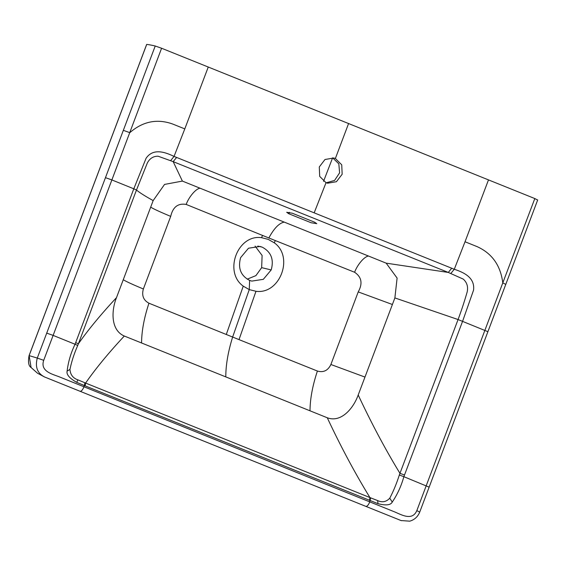 <?xml version="1.0" encoding="UTF-8"?>
<svg xmlns="http://www.w3.org/2000/svg" width="566" height="566" viewBox="0 0 566 566"><rect width="100%" height="100%" fill="white"/><g stroke="black" fill="none" stroke-linecap="round" stroke-linejoin="round"><path stroke-width="0.85" d="M326.03 182.705L327.615 183.207L336.416 181.714L342.161 174.257L341.737 164.819L335.376 158.494L333.791 157.992L324.997 159.499L319.281 166.963L319.698 176.387L326.03 182.705L314.172 212.844L454.286 269.275C463.575 272.331 475.143 277.467 473.551 290.16L462.613 321.226L403.869 476.685L428.766 486.993M326.235 182.783L334.577 180.434L339.6 172.856L338.822 163.822L332.617 157.836L323.554 181.318M502.792 282.873L534.82 198.56L161.593 48.244L111.877 179.931L105.46 177.667L46.716 333.126L53.133 335.39L43.709 360.323C39.938 371.466 52.489 374.126 59.487 376.921L83.973 386.783C82.678 389.889 81.377 391.389 80.054 391.276L44.7 377.034C37.406 373.39 34.936 367.065 37.292 358.066L43.709 360.323M247.208 279.172L255.917 275.614L261.662 267.654L262.108 255.45L255.089 246.104M534.82 198.56L537.275 199.869M44.686 377.027L401.046 520.55L409.749 521.173C414.531 519.779 417.871 516.708 419.767 511.975L537.7 199.918M401.287 520.642L365.834 506.365C367.157 506.478 368.459 504.985 369.754 501.872L394.233 511.735C401.188 514.558 412.225 521.399 416.838 510.596L419.342 511.933M416.838 510.596L502.792 282.88C500.577 265.419 491.988 253.327 477.032 246.599L465.026 241.76L488.493 179.875M249.627 280.403C240.741 275.748 237.741 268.157 240.628 257.615L248.495 248.219L260.035 246.451L262.192 247.144C271.107 251.891 274.107 259.483 271.192 269.925L263.31 279.335L251.806 281.097L249.627 280.403L249.252 289.622L232.633 337.039L226.28 334.485L243.253 286.141L249.252 289.622L255.988 291.271L239.015 339.614L232.633 337.039C228.077 351.776 225.792 365.056 225.792 376.892L141.571 342.975C141.642 331.131 144.104 317.873 148.95 303.206C143.431 300.256 141.571 295.516 143.368 288.971L170.706 216.382C172.871 207.029 178.028 203.045 186.172 204.432C188.86 197.053 195.695 188.775 200.053 188.202L182.394 181.085L173.168 161.643L158.126 156.216C153.315 156.145 149.7 158.445 147.273 163.114L136.498 189.978L77.74 345.486C74.181 353.538 71.592 361.511 69.965 369.4C70.361 374.699 73.014 378.187 77.938 379.871L85.6 383.062C95.619 368.657 108.516 352.979 124.308 336.027L141.571 342.975M243.253 286.141C223.421 272.005 237.586 234.147 261.549 237.678L268.206 239.368L274.284 242.807C294.285 256.985 279.788 294.709 255.988 291.271M261.549 237.678L262.546 235.428L275.281 240.557L274.284 242.807M275.281 240.557L354.592 272.26C361.653 276.993 362.863 283.545 358.221 291.907L330.891 364.497C327.969 370.581 323.469 372.768 317.399 371.041C312.545 385.708 310.083 398.966 310.012 410.81L327.275 417.765C340.718 446.489 354.939 473.091 369.938 497.571L370.659 497.861L369.754 501.872L83.973 386.783L84.419 385.559L377.996 503.676C385.913 505.693 390.66 505.162 392.245 502.084C397.424 494.415 401.294 485.946 403.869 476.685L399.327 475.001L458.085 319.493C461.361 310.769 464.389 301.586 467.176 291.95C468.294 286.757 466.985 282.469 463.25 279.102L448.279 272.437L386.161 263.155L368.501 256.037C364.143 256.61 357.302 264.895 354.606 272.267M370.659 497.861L377.614 500.563C382.22 502.714 386.267 501.929 389.762 498.193L392.245 502.084M389.762 498.193C393.462 491.139 396.646 483.406 399.327 475.001M487.51 331.535L458.064 319.542L394.877 297.928L397.106 278.083L386.168 263.155M327.275 417.765C341.291 423.071 353.637 407.973 358.2 394.99C371.579 423.531 385.496 449.645 399.957 473.332L404.506 475.008M330.891 364.497L364.971 377.076L358.2 394.99M358.221 291.907L392.394 304.501L364.971 377.076M394.877 297.928L392.394 304.501M146.693 44.459L29.135 355.575L31.08 367.504L37.49 373.199L44.452 376.935M292.332 213.233L286.679 212.278L288.823 213.764L311.109 222.742L316.776 223.662L314.618 222.205L292.332 213.233M208.26 67.014L184.792 128.899L172.701 124.039C157.171 118.485 142.873 121.357 129.812 132.663L123.338 130.329L155.226 46.002L161.593 48.244M155.226 46.002A164.833 8.667 -159.3 0 0 146.707 44.417M77.74 345.486L75.059 344.262L133.802 188.803L111.877 179.931L53.133 335.39L75.059 344.262C70.884 352.88 68.238 361.844 67.113 371.14C66.3 374.529 69.484 378.258 76.679 382.326L84.419 385.559L84.879 382.772M182.394 181.085L164.55 184.417L153.167 200.583C145.214 196.197 139.646 192.681 136.477 190.035L133.802 188.803L146.078 158.282C153.216 147.818 165.187 152.162 174.052 156.414L184.792 128.899M67.113 371.14L69.965 369.4M75.695 342.586L78.37 343.817C88.112 329.879 100.819 314.491 116.49 297.645C111.332 310.394 110.511 330.134 124.308 336.027M116.49 297.645L123.261 279.724C126.345 281.62 133.045 284.698 143.368 288.971M123.261 279.724L150.683 207.156C153.768 209.031 160.44 212.109 170.706 216.382M150.683 207.156L153.167 200.583M29.121 355.618L37.292 358.066L46.716 333.126M348.599 123.494L335.376 158.494M465.026 241.76L454.286 269.275L450.826 273.463M505.388 284.196L502.792 282.88M448.293 272.437L173.161 161.635L176.613 157.433L174.052 156.414L170.649 160.631M448.286 272.437L451.732 268.234M85.141 385.849L85.6 383.062L369.938 497.571L369.478 500.365M377.614 500.563L377.996 503.676M310.012 410.81L225.792 376.892M239.015 339.614L317.399 371.041M200.053 188.202L368.501 256.037M284.274 222.12C279.18 223.046 274.036 228.331 268.843 237.982M176.606 157.433L314.172 212.844M80.054 391.276L365.834 506.365M123.338 130.329L105.46 177.667M76.679 382.326L77.938 379.871M148.95 303.206L226.28 334.485M186.179 204.432L262.546 235.428M262.192 247.144L257.792 246.09M261.662 267.654L271.192 269.925M288.823 213.764L289.368 212.307M401.046 520.55L401.421 520.692M146.665 44.424L29.085 355.582C27.904 361.957 28.576 365.933 31.088 367.532"/></g></svg>

